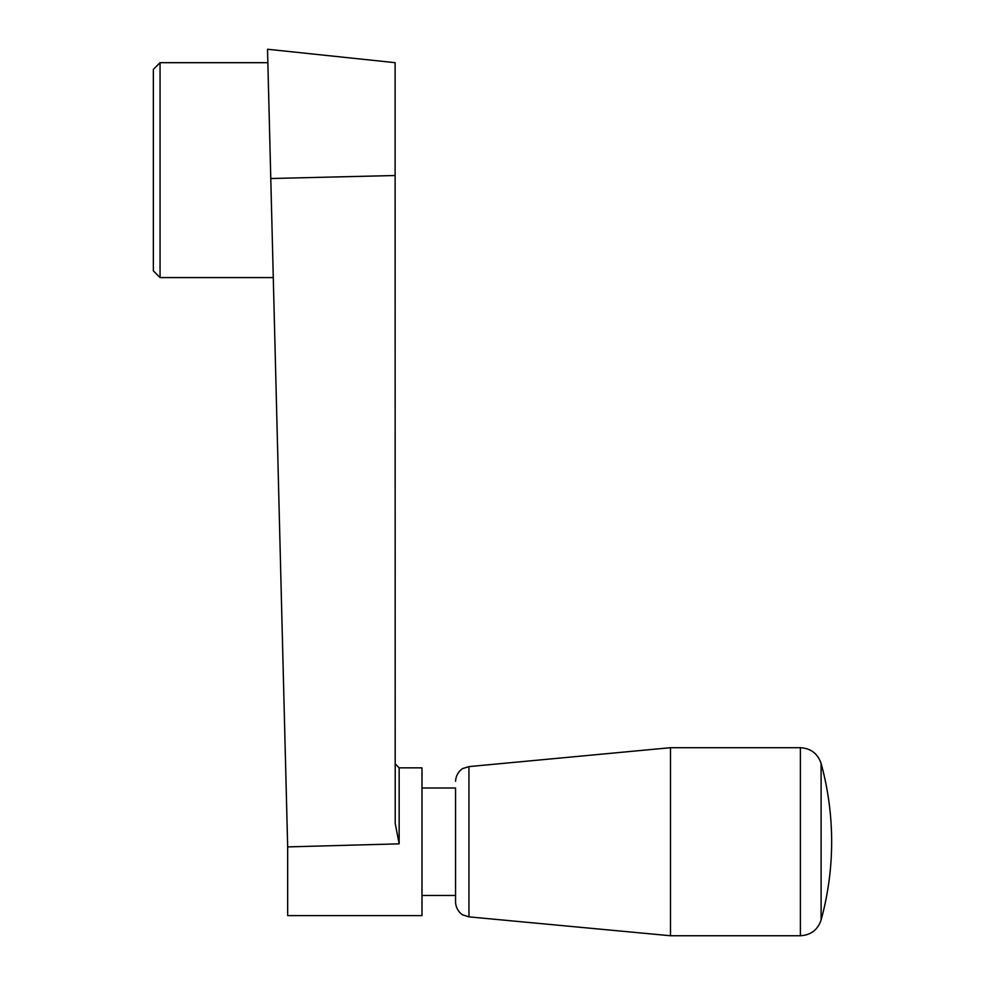 <?xml version="1.0" encoding="UTF-8"?>
<svg xmlns="http://www.w3.org/2000/svg" width="985" height="985" viewBox="0 0 985 985"><rect width="100%" height="100%" fill="white"/><g stroke="black" fill="none" stroke-linecap="round" stroke-linejoin="round"><path stroke-width="1.48" d="M395.12 175.515L395.207 823.349L399.147 843.85L399.147 767.857L421.986 767.857L421.986 915.607L287.669 915.607L287.669 846.903L270.776 178.519L395.12 175.515L395.12 62.683L267.514 49.25L270.776 178.519M399.147 843.85L287.669 846.903M273.288 277.585L160.062 277.585L160.062 62.683L267.858 62.683M160.062 62.683L153.352 69.393L153.352 270.875L160.062 277.585M287.534 841.732L286.512 801.433M273.017 267.194L272.968 265.248M421.986 788L455.562 788L455.562 902.149C455.907 911.224 463.393 915.57 462.975 914.954L468.958 916.863L468.958 766.601L670.477 747.701L670.477 935.75L800.386 935.75C810.84 935.122 817.747 929.865 821.108 919.953A295.5 295.5 0 0 0 821.108 763.51L821.108 919.953M455.562 902.149L455.562 788M670.477 747.701L800.386 747.701L800.386 935.75M399.147 767.857L395.12 763.818M821.108 763.51C817.747 753.599 810.84 748.329 800.386 747.701M421.986 895.451L455.562 895.451M468.958 766.601L462.975 768.497C463.393 767.881 455.907 772.228 455.562 781.302M468.958 916.863L670.477 935.75"/></g></svg>
